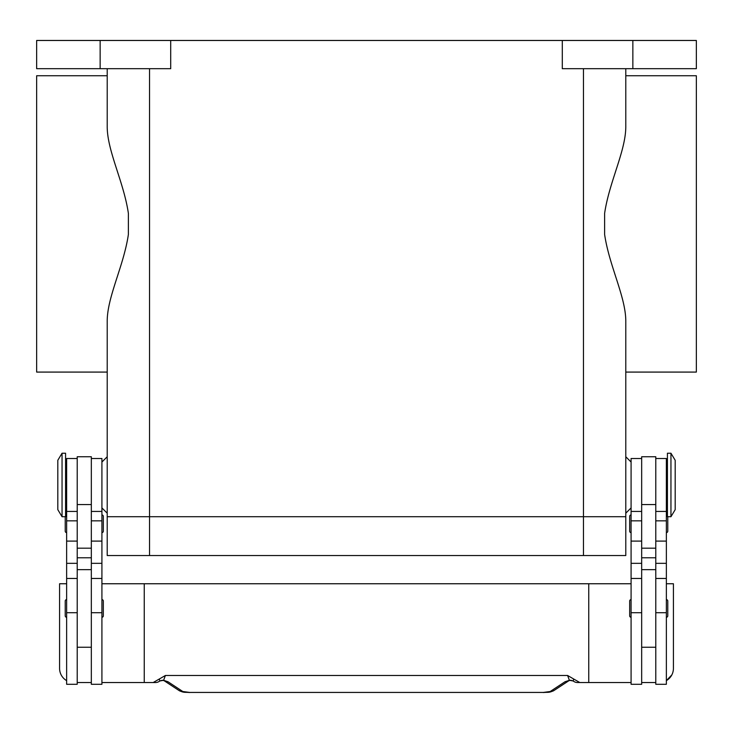 <?xml version="1.0" encoding="UTF-8"?>
<svg xmlns="http://www.w3.org/2000/svg" width="733" height="733" viewBox="0 0 733 733"><rect width="100%" height="100%" fill="white"/><g stroke="black" fill="none" stroke-linecap="round" stroke-linejoin="round"><path stroke-width="1.1" d="M631.086 462.037L625.79 456.751L625.79 372.08L696.35 372.08L696.35 75.746L625.79 75.746L625.79 68.691L625.79 125.911C626.101 150.402 609.315 181.463 604.624 213.312L604.624 234.514C609.315 266.363 626.101 297.424 625.79 321.915L625.79 516.719L583.459 516.719L625.79 516.719L625.79 513.192L631.086 507.905M101.914 462.037L107.21 456.751L107.21 372.08L36.65 372.08L36.65 75.746L107.21 75.746L107.21 68.691L107.21 125.911C106.899 150.402 123.685 181.463 128.376 213.312L128.376 234.514C123.685 266.363 106.899 297.424 107.21 321.915L107.21 516.719L583.459 516.719L107.21 516.719L107.21 513.192L101.914 507.905M670.952 484.971L670.952 516.719L675.185 509.664L675.185 460.278L670.952 453.223L670.952 484.971M670.952 453.223L667.424 453.223L667.424 516.719L670.952 516.719M655.778 458.51L666.361 458.51L666.361 684.292L655.778 684.292L655.778 456.751L641.668 456.751L641.668 684.292L631.086 684.292L631.086 458.51L641.668 458.51M631.086 617.268A1.411 1.411 0 0 1 629.674 615.857L629.674 601.033A1.411 1.411 0 0 1 631.086 599.621M666.361 599.621A1.411 1.411 0 0 1 667.772 601.033L667.772 615.857A1.411 1.411 0 0 1 666.361 617.268M631.086 532.598A1.411 1.411 0 0 1 629.674 531.187L629.674 516.371A1.411 1.411 0 0 1 631.086 514.96M666.361 514.96A1.411 1.411 0 0 1 667.424 515.436M667.772 516.719L667.772 531.187A1.411 1.411 0 0 1 666.361 532.598M62.048 453.223L62.048 516.719L65.576 516.719L65.576 453.223L62.048 453.223L57.815 460.278L57.815 509.664L62.048 516.719M77.222 458.51L66.639 458.51L66.639 684.292L77.222 684.292L77.222 456.751L91.332 456.751L91.332 684.292L101.914 684.292L101.914 458.51L91.332 458.51M101.914 617.268A1.411 1.411 0 0 0 103.326 615.857L103.326 601.033A1.411 1.411 0 0 0 101.914 599.621M66.639 599.621A1.411 1.411 0 0 0 65.228 601.033L65.228 615.857A1.411 1.411 0 0 0 66.639 617.268M101.914 532.598A1.411 1.411 0 0 0 103.326 531.187L103.326 516.371A1.411 1.411 0 0 0 101.914 514.96M66.639 514.96A1.411 1.411 0 0 0 65.576 515.436M65.228 516.719L65.228 531.187A1.411 1.411 0 0 0 66.639 532.598M671.849 674.882L666.361 680.636A14.11 14.11 0 0 0 673.416 668.414L673.416 583.752L666.361 583.752M66.639 680.636A14.11 14.11 0 0 1 59.584 668.414L59.584 583.752L66.639 583.752M101.914 682.533L144.245 682.533L144.245 583.752L588.755 583.752L588.755 682.533L577.577 682.533A7.055 7.055 0 0 1 573.288 681.076A7.055 2.144 -52.6 0 1 573.288 681.067A7.055 2.144 -52.6 0 1 573.188 680.975A7.055 7.018 -90 0 0 577.577 682.533L585.465 682.533M189.636 692.428L543.364 692.428L189.636 692.428L182.801 691.512L167.976 681.754L163.606 680.297L159.812 680.975A7.055 2.144 52.6 0 1 159.712 681.067A7.055 2.144 52.6 0 1 159.712 681.076A7.055 7.055 0 0 1 155.423 682.533L147.535 682.533M159.712 681.067L162.195 680.251A7.055 5.314 101.6 0 0 162.213 680.261A7.055 5.314 101.6 0 0 163.606 680.297L165.411 675.469L159.336 678.996L159.812 680.975A7.055 7.018 90 0 1 155.423 682.533L144.245 682.533M167.976 681.754A7.055 6.716 123.3 0 1 164.247 680.792L178.925 690.459C184.12 693.042 184.698 692.025 189.636 692.529M550.199 691.512A7.055 6.716 -123.3 0 0 554.066 690.468A7.055 6.716 -123.3 0 0 554.075 690.459L568.762 680.792A7.055 6.716 -123.3 0 1 565.024 681.754L550.199 691.512L543.364 692.428M570.934 680.233A7.055 5.314 -101.6 0 1 570.805 680.261A7.055 5.314 -101.6 0 1 570.787 680.261A7.055 5.314 -101.6 0 1 569.394 680.297L573.188 680.975L573.664 678.996L567.589 675.469L569.394 680.297L565.024 681.754M159.336 678.996L153.197 682.533M567.589 675.469L165.411 675.469M579.803 682.533L573.664 678.996M144.245 583.752L101.914 583.752M588.755 583.752L631.086 583.752M631.086 682.533L588.755 682.533M91.332 682.533L77.222 682.533M641.668 682.533L655.778 682.533M100.146 68.691L100.146 40.471L36.65 40.471L36.65 68.691L170.707 68.691L170.707 40.471L562.293 40.471L562.293 68.691L696.35 68.691L696.35 40.471L632.854 40.471L632.854 68.691M100.146 40.471L170.707 40.471M562.293 40.471L632.854 40.471M625.79 516.719L625.79 555.532L107.21 555.532L107.21 516.719M66.639 612.706L77.222 612.706M91.332 612.706L101.914 612.706M182.801 691.512A7.055 6.716 123.3 0 1 178.934 690.468A7.055 6.716 123.3 0 1 178.925 690.459M91.332 557.776L77.222 557.776M91.332 548.183L77.222 548.183M91.332 504.561L77.222 504.561M91.332 520.833L101.914 520.833M91.332 541.101L101.914 541.101M91.332 563.329L101.914 563.329M66.639 520.833L77.222 520.833M66.639 541.101L77.222 541.101M66.639 563.329L77.222 563.329M641.668 557.776L655.778 557.776M641.668 548.183L655.778 548.183M641.668 504.561L655.778 504.561M641.668 520.833L631.086 520.833M641.668 541.101L631.086 541.101M641.668 563.329L631.086 563.329M641.668 612.706L631.086 612.706M666.361 520.833L655.778 520.833M666.361 541.101L655.778 541.101M666.361 563.329L655.778 563.329M666.361 612.706L655.778 612.706M149.541 68.691L149.541 555.532M583.459 68.691L583.459 555.532M666.361 502.609L667.424 502.609M641.668 647.248L655.778 647.248M66.639 467.333L65.576 467.333M66.639 578.456L77.222 578.456M66.639 511.432L77.222 511.432M91.332 578.456L101.914 578.456M91.332 511.432L101.914 511.432M91.332 569.642L77.222 569.642M554.056 690.459C548.88 693.042 548.302 692.025 543.364 692.529M162.213 680.251L164.073 680.673M570.787 680.251L568.927 680.673M573.288 681.067L570.805 680.251M77.222 647.248L91.332 647.248M65.576 502.609L66.639 502.609M641.668 569.642L655.778 569.642M641.668 511.432L631.086 511.432M641.668 578.456L631.086 578.456M666.361 511.432L655.778 511.432M666.361 578.456L655.778 578.456M666.361 467.333L667.424 467.333"/></g></svg>
